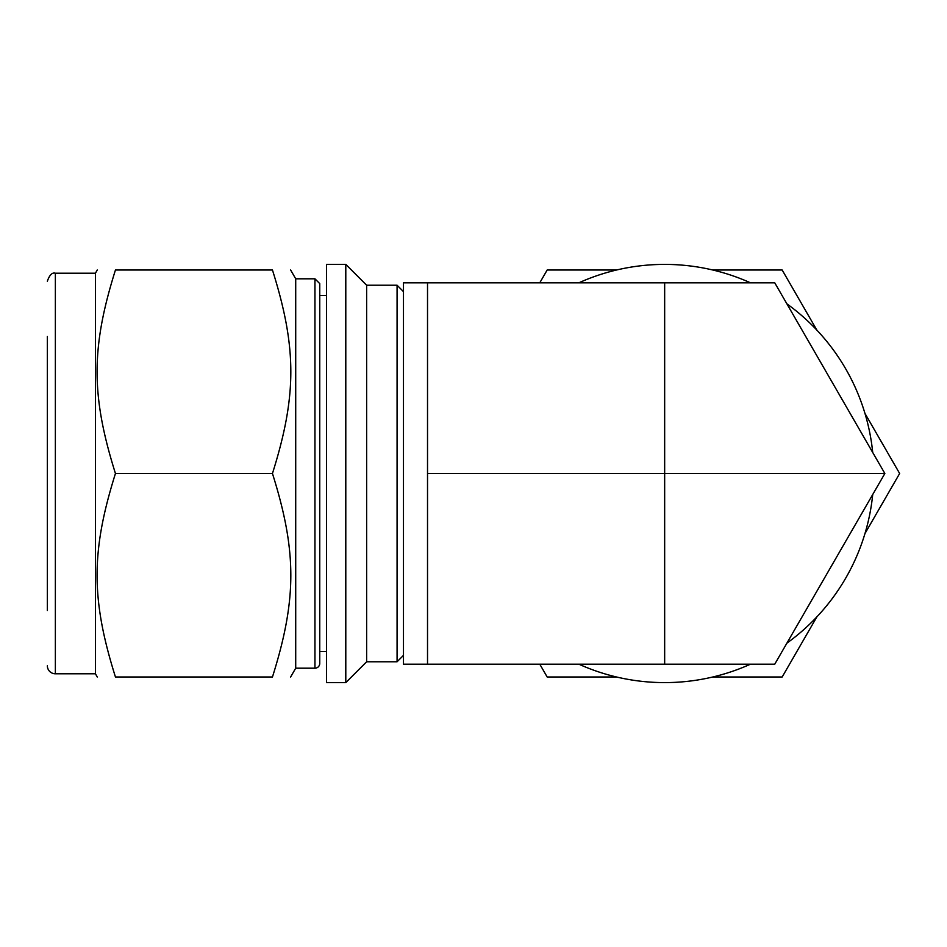 <?xml version="1.0" encoding="UTF-8"?>
<svg xmlns="http://www.w3.org/2000/svg" width="947" height="947" viewBox="0 0 947 947"><rect width="100%" height="100%" fill="white"/><g stroke="black" fill="none" stroke-linecap="round" stroke-linejoin="round"><path stroke-width="1.42" d="M816.847 330.089L782.163 270.002L712.771 270.002M616.568 270.002L547.177 270.002L539.778 282.822M539.778 664.178L547.177 676.998L616.568 676.998M712.771 676.998L782.163 676.998L816.847 616.911M864.954 533.587L899.65 473.5L864.954 413.413M872.72 452.488A209.109 209.109 0 0 0 786.886 303.833M750.498 282.822A209.109 209.109 0 0 0 578.842 282.822M578.842 664.178A209.109 209.109 0 0 0 750.498 664.178M786.886 643.167A209.109 209.109 0 0 0 872.72 494.512M272.452 473.5C296.944 395.68 296.944 347.809 272.452 270.002C296.944 270.002 296.944 270.002 272.452 270.002C296.944 270.002 296.944 270.002 272.452 270.002L115.451 270.002C90.959 270.002 90.959 270.002 115.451 270.002C90.959 270.002 90.959 270.002 115.451 270.002C90.959 347.809 90.959 395.68 115.451 473.5L272.452 473.5C296.944 551.32 296.944 599.191 272.452 676.998L115.451 676.998C90.959 599.191 90.959 551.32 115.451 473.5M272.452 676.998C296.944 676.998 296.944 676.998 272.452 676.998C296.944 676.998 296.944 676.998 272.452 676.998M115.451 676.998C90.959 676.998 90.959 676.998 115.451 676.998C90.959 676.998 90.959 676.998 115.451 676.998M326.573 264.391L326.573 682.609L345.797 682.609L345.797 264.391L326.573 264.391M345.797 264.391L366.631 285.225L366.631 661.775L345.797 682.609M366.631 285.225L397.077 285.225L397.077 661.775L366.631 661.775M47.35 336.493L47.35 610.507M47.35 281.212C49.528 274.961 52.203 272.286 55.364 273.21L55.364 673.791A8.014 8.014 0 0 1 47.35 665.788M55.364 273.21L95.422 273.21L95.422 673.791L97.269 676.998M290.622 270.002L295.713 278.809L295.713 668.191L290.622 676.998M319.755 283.615L319.755 663.385A4.806 4.806 0 0 1 314.949 668.191L314.949 278.809L319.755 283.615M403.481 378.161L403.481 664.178L427.523 664.178L427.523 282.822L403.481 282.822L403.481 378.161M427.523 282.822L774.753 282.822L884.853 473.5L774.753 664.178L427.523 664.178M664.664 282.822L664.664 473.5L884.853 473.5M664.664 664.178L664.664 473.5L427.523 473.5M403.481 291.629L397.077 285.225M403.481 655.371L397.077 661.775M55.364 673.791L95.422 673.791M95.422 273.21L97.269 270.002M295.713 668.191L314.949 668.191M295.713 278.809L314.949 278.809M319.755 651.524L326.573 651.524M319.755 295.476L326.573 295.476"/></g></svg>
